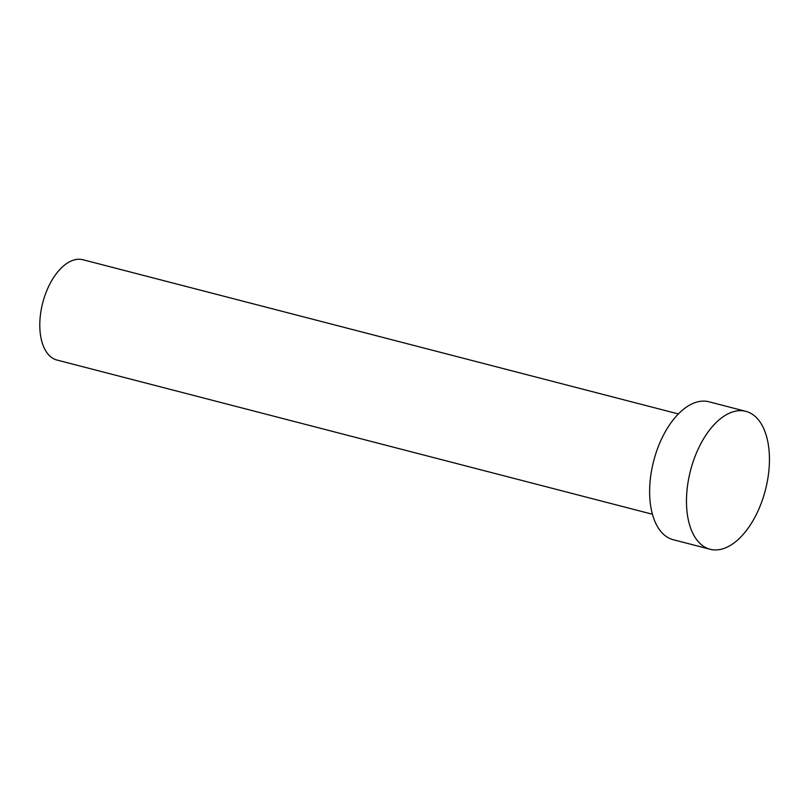 <?xml version="1.0" encoding="UTF-8"?>
<svg xmlns="http://www.w3.org/2000/svg" width="809" height="809" viewBox="0 0 809 809"><rect width="100%" height="100%" fill="white"/><g stroke="black" fill="none" stroke-linecap="round" stroke-linejoin="round"><path stroke-width="1.21" d="M652.418 514.251L56.984 360.045A51.806 28.143 -75.5 0 1 47.013 290.097A51.806 28.143 -75.5 0 1 82.963 259.74L678.387 413.945M710.1 549.26L673.25 539.714A71.243 38.69 -75.5 0 1 659.547 443.534A71.243 38.69 -75.5 0 1 708.967 401.79L745.817 411.336A71.243 38.69 -75.5 0 1 759.52 507.516A71.243 38.69 -75.5 0 1 710.1 549.26A71.243 38.69 -75.5 0 1 696.397 453.08A71.243 38.69 -75.5 0 1 745.817 411.336"/></g></svg>
